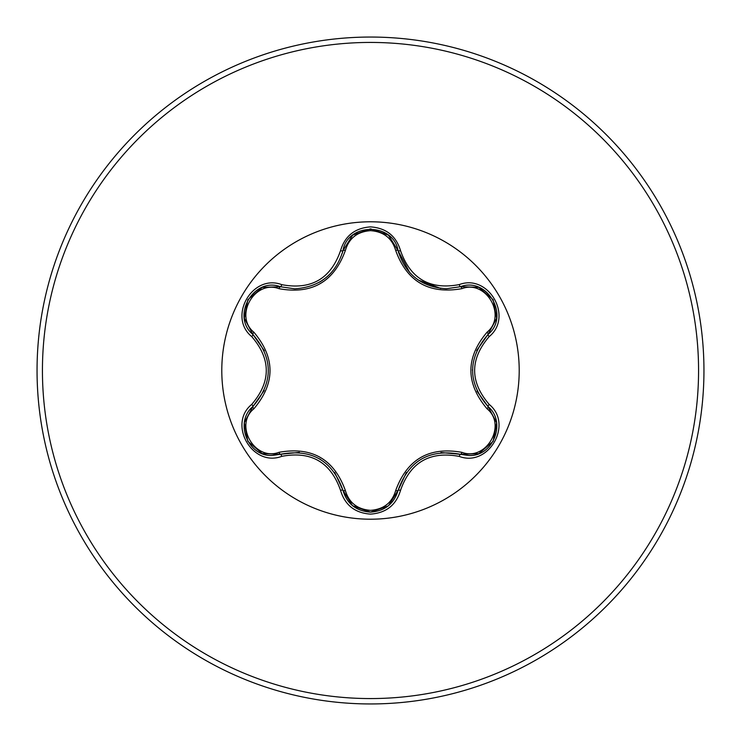 <?xml version="1.0" encoding="UTF-8"?>
<svg xmlns="http://www.w3.org/2000/svg" width="741" height="741" viewBox="0 0 741 741"><rect width="100%" height="100%" fill="white"/><g stroke="black" fill="none" stroke-linecap="round" stroke-linejoin="round"><path stroke-width="1.11" d="M279.042 288.703C254.839 279.422 233.776 315.953 253.885 332.227C275.383 357.792 275.383 383.31 253.885 408.773C233.758 425.112 254.904 461.597 279.042 452.297C311.98 446.425 334.098 459.198 345.399 490.607C348.983 502.75 357.347 509.336 370.5 510.354C383.671 509.363 392.054 502.787 395.657 490.625C407.05 459.225 429.15 446.462 461.958 452.353C486.17 461.615 507.196 425.065 487.069 408.81C465.515 383.217 465.515 357.671 487.069 332.19C507.205 315.879 486.105 279.366 461.958 288.647C429.058 294.483 406.957 281.728 395.657 250.375C392.054 238.213 383.671 231.637 370.5 230.646C357.347 231.664 348.983 238.25 345.399 250.393C334.006 281.858 311.887 294.631 279.042 288.703A2.686 0.843 106.7 0 1 280.496 286.748C253.746 276.56 230.71 316.314 252.913 334.469C273.401 358.477 273.401 382.495 252.913 406.531C234.128 421.953 247.716 456.984 272.364 455.446L280.496 454.252C311.581 448.49 332.403 460.513 342.963 490.32C346.964 503.806 356.152 511.068 370.528 512.124C384.894 511.077 394.082 503.815 398.093 490.347C408.634 460.606 429.437 448.592 460.504 454.316L468.608 455.502C493.237 457.049 506.853 421.99 488.041 406.568C467.497 382.532 467.497 358.487 488.041 334.432C510.234 316.361 487.319 276.532 460.504 286.684L446.314 288.758C421.379 287.054 405.308 274.346 398.093 250.653C393.508 222.393 347.557 222.374 342.963 250.68C335.803 274.374 319.723 287.091 294.733 288.833L280.496 286.748L294.733 288.833M370.5 519.209A148.709 148.709 0 0 1 221.791 370.5A148.709 148.709 0 0 1 370.5 221.791A148.709 148.709 0 0 1 519.209 370.5A148.709 148.709 0 0 1 370.5 519.209M281.765 284.655C311.081 290.176 330.662 278.866 340.517 250.736C344.861 235.99 354.856 228.033 370.5 226.876C386.163 228.006 396.176 235.953 400.538 250.699C410.412 278.801 429.984 290.092 459.235 284.59C488.551 273.448 513.522 316.833 489.208 336.581C469.775 359.209 469.775 381.819 489.208 404.419C513.541 424.223 488.495 467.562 459.235 456.41C429.956 450.917 410.394 462.217 400.538 490.301C396.176 505.056 386.163 512.994 370.5 514.124C354.846 512.967 344.852 505.01 340.517 490.264C330.643 462.125 311.063 450.815 281.765 456.345C252.459 467.515 227.441 424.158 251.736 404.391C271.123 381.782 271.123 359.19 251.736 336.609C227.422 316.787 252.514 273.466 281.765 284.655A2.686 0.621 -73.3 0 1 280.496 286.748L262.462 287.341M370.5 703.95A333.45 333.45 0 0 0 703.95 370.5A333.45 333.45 0 0 0 370.5 37.05A333.45 333.45 0 0 0 37.05 370.5A333.45 333.45 0 0 0 370.5 703.95A333.45 333.45 0 0 1 37.05 370.5A333.45 333.45 0 0 1 370.5 37.05M446.314 288.758L460.504 286.684A2.686 0.621 -106.6 0 1 459.235 284.59M487.069 332.19A2.686 0.843 -133.3 0 1 488.041 334.432L476.658 350.558M476.982 391.155L488.041 406.568A2.686 0.621 -46.7 0 1 489.208 404.419M459.235 456.41A2.686 0.621 -73.4 0 1 460.504 454.316L440.932 452.538M406.401 472.415L398.093 490.347A2.686 0.843 13.4 0 1 395.657 490.625M388.191 505.946L370.5 512.124L352.614 505.742M340.517 490.264A2.686 0.621 -13.3 0 1 342.963 490.32L334.691 472.415M299.373 452.39L280.496 454.252A2.686 0.843 73.3 0 1 279.042 452.297M251.736 404.391A2.686 0.621 46.6 0 1 252.913 406.531L264.231 390.479M264.342 350.762L252.913 334.469A2.686 0.843 133.4 0 1 253.885 332.227M487.069 408.81A2.686 0.843 133.3 0 0 488.041 406.568L496.563 422.592M478.538 453.705L460.504 454.316A2.686 0.843 106.6 0 0 461.958 452.353M461.958 288.647A2.686 0.843 73.4 0 0 460.504 286.684L478.64 287.332M352.494 505.64L342.963 490.32A2.686 0.843 166.7 0 0 345.399 490.607M395.657 250.375A2.686 0.843 166.6 0 1 398.093 250.653A2.686 0.621 -13.4 0 0 400.538 250.699M345.399 250.393A2.686 0.843 13.3 0 0 342.963 250.68A2.686 0.621 -166.7 0 1 340.517 250.736M244.428 422.463L252.913 406.531A2.686 0.843 -133.4 0 0 253.885 408.773M496.544 318.519L488.041 334.432A2.686 0.621 46.7 0 0 489.208 336.581M400.538 490.301A2.686 0.621 -166.6 0 0 398.093 490.347L388.46 505.733M281.765 456.345A2.686 0.621 -106.7 0 0 280.496 454.252L262.36 453.622M251.736 336.609A2.686 0.621 -46.6 0 0 252.913 334.469L244.41 318.435M370.5 698.568A328.068 328.068 0 0 0 698.568 370.5A328.068 328.068 0 0 0 370.5 42.432A328.068 328.068 0 0 0 42.432 370.5A328.068 328.068 0 0 0 370.5 698.568M472.471 370.481L472.48 369.602M440.793 288.444L418.257 280.042M409.782 272.679L398.093 250.653L398.797 253.311M319.528 458.818L320.288 459.263M322.539 280.293L319.473 282.21M496.609 422.926L493.135 441.34L478.936 453.557M478.955 287.452L493.154 299.688L496.609 318.093M370.5 512.124L352.827 505.918M352.846 235.073L370.537 228.876L388.21 235.064M388.543 235.332L398.093 250.653M342.305 253.172L342.963 250.68L352.586 235.286M262.045 453.501L247.827 441.284L244.354 422.879M244.354 318.102L247.846 299.688L262.064 287.489"/></g></svg>
